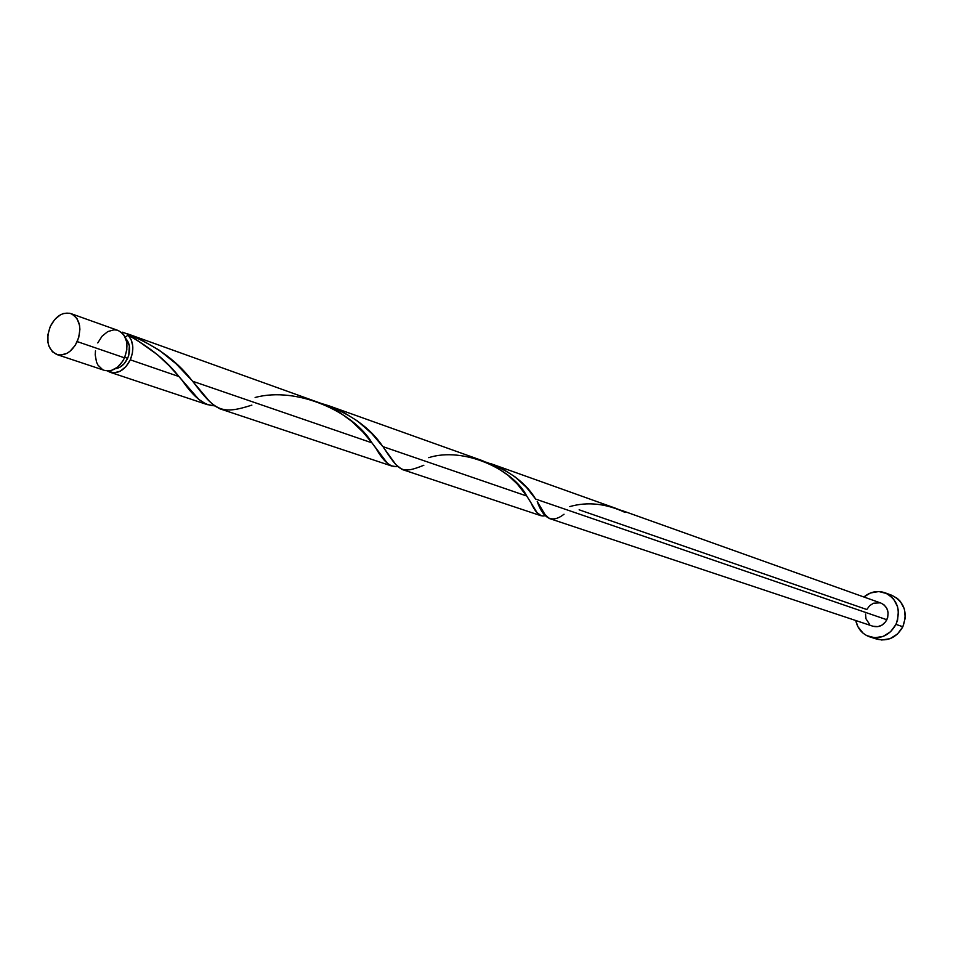 <?xml version="1.0" encoding="UTF-8"?>
<svg xmlns="http://www.w3.org/2000/svg" width="953" height="953" viewBox="0 0 953 953"><rect width="100%" height="100%" fill="white"/><g stroke="black" fill="none" stroke-linecap="round" stroke-linejoin="round"><path stroke-width="1.43" d="M105.199 370.598L111.31 370.467L117.422 367.262L122.568 361.449L124.521 357.84C129.191 344.545 127.071 335.42 118.148 330.477L70.951 313.608C79.933 318.624 82.029 327.951 77.241 341.603L124.521 357.84L126.82 349.906L126.713 342.044L124.224 335.468L122.198 332.99L118.077 330.453M56.882 354.552L104.377 370.36C112.502 372.123 119.22 367.953 124.521 357.84L77.241 341.603C71.82 351.979 65.018 356.291 56.823 354.528C47.65 349.584 45.47 340.233 50.283 326.474L47.936 334.539L47.972 342.52L48.901 346.106L52.403 351.776L57.645 354.766L60.67 355.088L66.984 353.313L70.01 351.276L75.239 345.308L78.718 337.6L79.897 329.345L79.552 325.414L77.062 318.695L72.547 314.323L69.736 313.251L63.565 313.501L60.432 314.812L54.666 319.553L50.283 326.474C55.75 315.979 62.636 311.691 70.951 313.608M127.619 358.328C130.799 350.18 130.18 343.58 125.748 338.518L129.358 345.748L128.762 355.231L127.619 358.328L124.748 357.339L127.619 358.328L124.14 363.736L119.566 367.405L115.325 368.716C120.507 367.929 124.605 364.475 127.619 358.328M869.744 636.854L876.689 639.094C887.874 641.691 896.594 637.581 902.848 626.74C907.983 612.267 904.302 601.772 891.805 595.291L884.908 592.742C897.452 599.27 901.145 609.813 895.975 624.394L902.848 626.74L895.975 624.394C889.685 635.306 880.929 639.451 869.684 636.842C862.251 634.138 857.605 628.694 855.758 620.522L857.855 626.621L863.18 633.269L866.682 635.591L874.747 637.76L883.145 636.401L890.614 631.708L895.975 624.394L897.595 620.081L898.381 611.016L897.523 606.608L893.485 598.901L890.459 595.899L886.921 593.612L878.833 591.539L870.482 592.98L863.883 596.995C870.375 591.706 877.379 590.288 884.908 592.742M620.474 510.212L614.983 508.044M564.021 514.239C552.347 523.352 543.424 519.135 537.242 501.576L545.056 514.596L549.131 518.432L872.936 626.24C878.88 627.67 883.514 625.502 886.838 619.736L535.61 499.074C526.163 483.1 509.76 470.83 486.411 462.241L501.933 468.483L514.989 476.822L526.628 487.555L535.61 499.074L886.838 619.736C889.554 612.04 887.588 606.489 880.929 603.082L621.642 510.415M136.017 339.447L128.012 335.099C133.527 341.424 134.29 349.668 130.311 359.829L178.914 376.53L169.11 365.702L157.352 354.659L136.017 339.447M396.198 466.636L391.218 465.838L387.478 463.372L371.944 442.847L192.649 381.248L191.184 379.532C175.781 359.46 152.957 343.676 122.675 332.18L139.198 338.66L159.175 350.168L176.102 363.784L192.649 381.248L371.944 442.847L363.117 432.221L351.883 421.464L340.138 412.792L326.212 405.228L127.047 333.657M482.385 460.656L329.44 405.99L342.139 411.47L357.566 421.059L371.587 433.365L382.832 446.588L526.771 496.036L517.348 484.088L507.889 475.166L495.512 466.72L482.385 460.656M541.221 515.787L536.98 512.488L526.771 496.036L382.832 446.588C370.693 428.219 350.966 414.055 323.627 404.096L329.44 405.99M213.567 405.728L206.408 404.298L198.867 399.45L178.914 376.53L130.311 359.829C125.022 369.907 118.315 374.064 110.203 372.301L107.439 370.92L114.015 372.873L120.245 371.17L125.963 366.595L130.311 359.829L132.443 352.955L132.753 346.01L131.216 339.816L128.012 335.099C150.097 347.38 167.073 361.187 178.914 376.53L182.416 380.688C193.793 397.353 204.454 405.704 214.401 405.74M251.878 405.12C221.31 414.948 215.14 411.16 192.649 381.248L209.183 401.01L214.33 405.692L220 408.849L391.933 466.1M543.818 515.871L542.114 515.93M428.731 457.666C463.396 446.433 513.131 469.21 526.771 496.036L530.904 502.576C535.681 513.286 540.601 517.586 545.676 515.454L545.08 515.621M423.847 465.243C401.296 474.32 399.426 471.413 383.392 447.326L395.9 464.671L402.011 469.448L540.839 515.68M579.138 509.807L866.813 609.527L869.601 605.715L873.472 603.237L880.048 602.82M125.248 337.326L128.012 335.099L125.248 337.326M122.675 332.18L122.401 333.205L122.675 332.18M880.882 603.07L883.967 604.798L886.79 608.276L888.101 612.731L887.684 617.484L885.599 621.785L882.18 625.001L877.939 626.633L872.888 626.228M869.636 624.418L865.979 618.795L865.538 614.125M873.71 637.855L881.728 640.011L890.09 638.665L897.512 634.007L902.848 626.74L905.255 617.973L904.385 609.074L900.359 601.414L897.345 598.424L891.71 595.256M95.491 350.799L95.217 354.778L96.503 362.104L98.004 365.166L102.436 369.49M116.957 330.119L113.955 329.833L107.749 331.596L102.066 336.206L97.766 342.937M620.51 510.081L625.108 512.452C605.989 503.494 587.572 501.528 569.834 506.579M255.13 397.496C297.002 386.084 353.825 412.041 371.944 442.847L376.042 448.434C383.499 461.681 390.706 467.709 397.627 466.517M615.531 508.235L491.117 463.766M207.456 404.68L110.262 372.325M537.242 501.576L543.007 511.296M383.392 447.326L391.564 458.905M191.184 379.532L202.489 393.267"/></g></svg>
